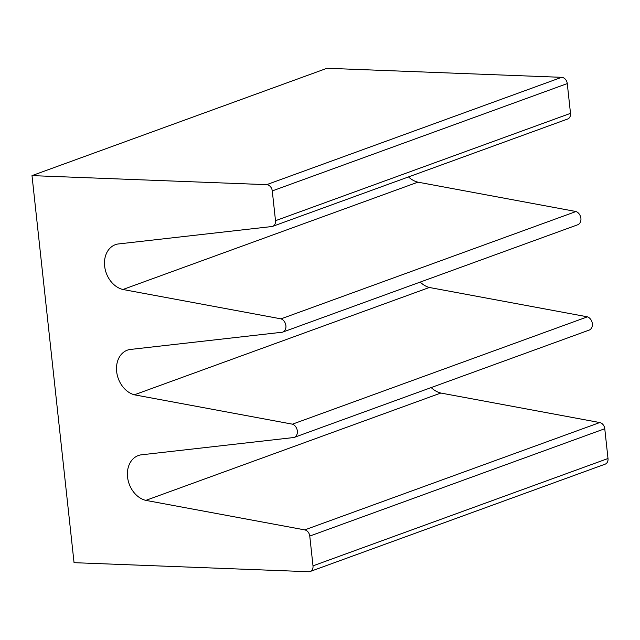 <?xml version="1.0" encoding="UTF-8"?>
<svg xmlns="http://www.w3.org/2000/svg" width="640" height="640" viewBox="0 0 640 640"><rect width="100%" height="100%" fill="white"/><g stroke="black" fill="none" stroke-linecap="round" stroke-linejoin="round"><path stroke-width="0.96" d="M431.176 387.568A23.624 18.32 -110 0 0 440.832 393.04L599.752 422.552A6.216 4.824 -110 0 1 604.768 428.736L309.768 536.072L313 565.848A6.216 4.824 -110 0 1 310.16 571.496A6.216 4.824 -110 0 1 308.696 571.72L74.048 562.672L32 175.616L266.648 184.664A6.216 4.824 -110 0 1 272.272 190.92L275.504 220.696A6.216 4.824 -110 0 1 272.664 226.344L567.672 119.008A6.216 4.824 -110 0 0 570.504 113.36L275.504 220.696M570.504 113.36L567.272 83.584A6.216 4.824 -110 0 0 561.648 77.328L327 68.28L32 175.616M408.504 176.92A23.624 18.32 -110 0 0 417.92 182.16L122.92 289.496A23.624 18.32 -110 0 1 104.872 267.8A23.624 18.32 -110 0 1 115.416 244.664A23.624 18.32 -110 0 1 117.976 244L271.8 226.544A6.216 4.824 -110 0 0 272.664 226.344M577.456 224.864A7.088 5.496 -110 0 0 577.672 224.792A7.088 5.496 -110 0 0 580.888 218.208A7.088 5.496 -110 0 0 576.008 211.52L281.008 318.856L122.92 289.496M576.008 211.52L417.92 182.16M420.216 282.088A23.624 18.32 -110 0 0 429.36 287.48L134.36 394.808A23.624 18.32 -110 0 1 116.832 372.912A23.624 18.32 -110 0 1 127.44 350.128A23.624 18.32 -110 0 1 129.44 349.56L282.456 332.2A7.088 5.496 -110 0 0 282.672 332.128A7.088 5.496 -110 0 0 285.888 325.544A7.088 5.496 -110 0 0 281.008 318.856M588.896 330.176A7.088 5.496 -110 0 0 589.112 330.112A7.088 5.496 -110 0 0 592.328 323.528A7.088 5.496 -110 0 0 587.448 316.832L292.448 424.168L134.36 394.808M587.448 316.832L429.36 287.48M440.832 393.04L145.824 500.376A23.624 18.32 -110 0 1 127.784 478.672A23.624 18.32 -110 0 1 138.328 455.544A23.624 18.32 -110 0 1 140.888 454.872L293.896 437.512A7.088 5.496 -110 0 0 294.112 437.44A7.088 5.496 -110 0 0 297.328 430.864A7.088 5.496 -110 0 0 292.448 424.168M145.824 500.376L304.752 529.888A6.216 4.824 -110 0 1 309.768 536.072M604.768 428.736L608 458.512L313 565.848M310.16 571.496L605.168 464.16A6.216 4.824 -110 0 0 608 458.512M561.648 77.328L266.648 184.664M567.272 83.584L272.272 190.92M599.752 422.552L304.752 529.888M282.672 332.128L577.672 224.792M294.112 437.44L589.112 330.112"/></g></svg>
